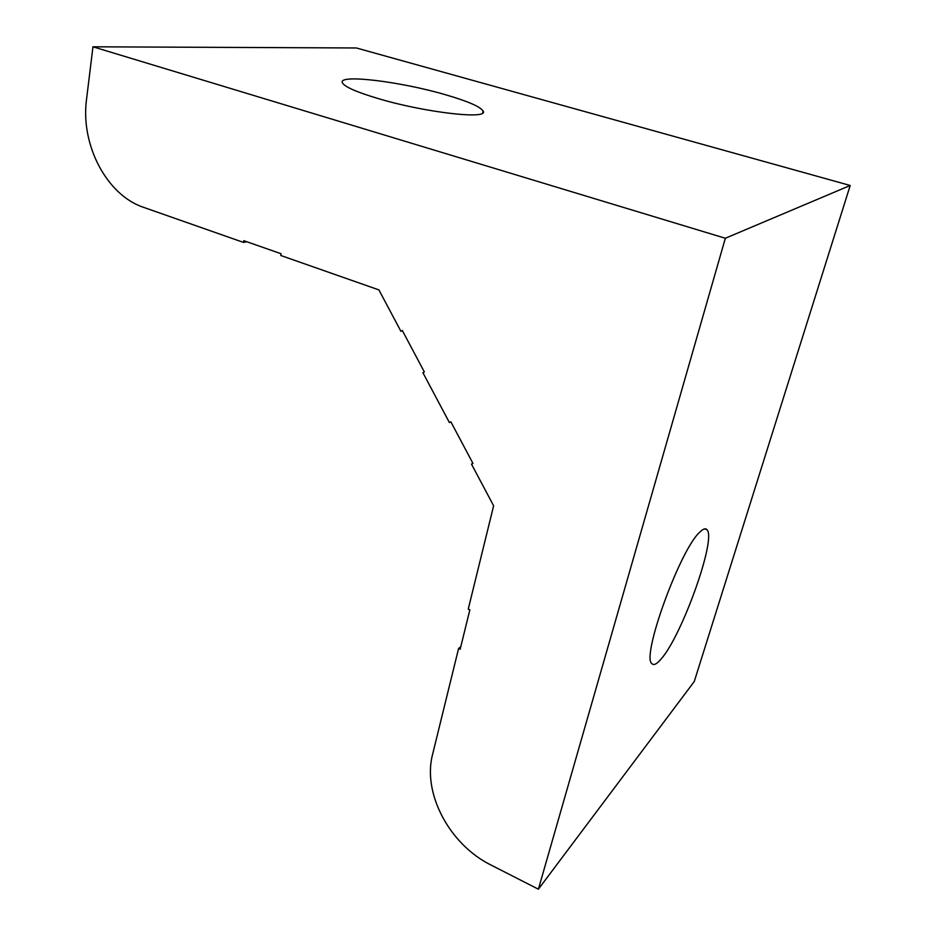 <?xml version="1.0" encoding="UTF-8"?>
<svg xmlns="http://www.w3.org/2000/svg" width="936" height="936" viewBox="0 0 936 936"><rect width="100%" height="100%" fill="white"/><g stroke="black" fill="none" stroke-linecap="round" stroke-linejoin="round"><path stroke-width="1.4" d="M378.167 98.561C425.424 112.718 489.832 119.878 483.07 110.986C480.133 106.552 467.427 101.088 444.963 94.583C400.643 81.608 338.107 73.885 342.342 82.672C344.331 86.709 356.277 92.009 378.167 98.561M699.601 532.315C679.91 549.923 641.078 657.154 651.901 663.636C653.761 665.66 656.873 664.08 661.237 658.874C682.087 635.287 716.379 539.3 707.113 529.87C705.639 527.916 703.135 528.735 699.601 532.315M460.805 646.659L458.581 648.531L432.584 754.393C422.311 793.155 449.385 844.518 491.026 865.051L538.387 889.2L725.341 238.259L92.968 46.8L86.545 99.216C80.32 144.963 106.798 195.214 143.676 207.382L243.512 242.412L243.793 240.681L281.092 253.75L280.777 255.481L378.904 289.903L400.9 331.297L402.305 330.466L424.347 371.943L422.92 372.739L449.397 422.557L450.836 421.785L449.397 422.557M450.836 421.785L472.949 463.39L471.498 464.139L493.623 505.779L468.246 609.137L469.86 609.839L460.161 649.245L458.581 648.531M471.498 464.139L472.902 463.297M402.445 330.736L400.9 331.297M92.968 46.8L356.359 47.97L850.204 185.48L694.255 681.525L538.387 889.2M850.204 185.48L725.341 238.259M243.512 242.412L246.788 241.734M483.07 110.986L482.637 112.963M707.113 529.87L704.574 528.887"/></g></svg>
